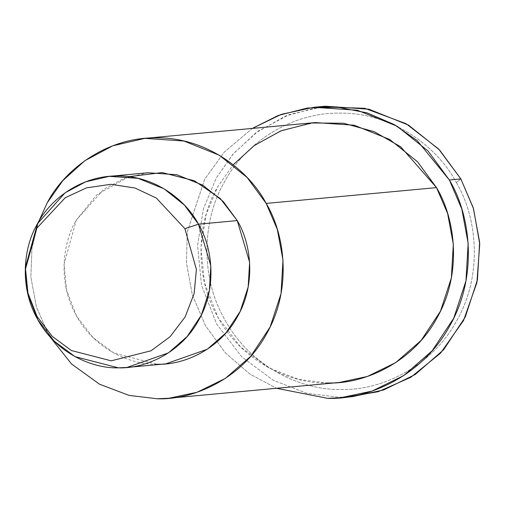 <?xml version="1.0" encoding="UTF-8"?>
<svg xmlns="http://www.w3.org/2000/svg" width="505" height="505" viewBox="0 0 505 505"><rect width="100%" height="100%" fill="white"/><g stroke="black" fill="none" stroke-linecap="round" stroke-linejoin="round"><path stroke-width="0.38" stroke-dasharray="2.52 1.89" d="M460.844 178.921L456.331 182.564C438.384 147.927 393.231 112.577 340.244 113.133C287.257 112.255 242.305 147.321 224.555 181.85C204.563 215.035 197.72 272.896 224.952 319.993C250.979 367.804 303.107 390.636 341.039 389.418C378.984 390.87 430.973 368.36 456.728 320.707C483.689 273.773 476.518 215.875 456.331 182.564L460.844 178.921M346.443 397.1L339.145 397.271L306.945 393.338L273.23 380.246L241.668 356.795L216.613 323.989L201.52 285.256L197.569 245.411L203.401 208.83L216.191 178.17L232.78 154.372L255.953 132.79L285.42 116.093L319.532 106.877M148.053 172.761L124.407 178.24L103.866 189.217L76.293 220.098L64.04 264.336L66.641 290.545L76.571 316.029L93.059 337.618L113.821 353.039L157.188 364.244L165.766 363.859M38.532 221.903L31.96 247.936L30.855 276.948L36.448 307.04L49.08 335.692L36.448 307.04L30.855 276.948L31.96 247.936L38.532 221.903M157.188 364.244C130.845 365.09 94.643 349.233 76.571 316.029C57.658 283.324 62.412 243.145 76.293 220.098L96.815 194.772L128.851 176.687M315.196 122.576L283.04 130.025L255.107 144.954L233.165 164.826L217.611 186.951L206.166 214.379L200.939 247.109L204.481 282.762L217.983 317.418L240.405 346.771L268.641 367.754L298.808 379.463L327.619 382.986L339.291 382.468M252.405 128.396L224.239 152.112L204.708 179.231L187.336 231.612L186.408 262.808L192.392 295.072L205.617 325.921L225.312 352.837L249.697 373.915L276.5 388.288L249.697 373.915L225.312 352.837L205.617 325.921L192.392 295.072L186.408 262.808L187.336 231.612L204.708 179.231L224.239 152.112L252.405 128.396M327.619 382.986C291.795 384.135 242.564 362.571 217.983 317.418C192.266 272.934 198.724 218.293 217.611 186.951L233.209 164.775M325.264 106.22L289.327 114.547L258.099 131.231L233.581 153.444L216.191 178.17L203.401 208.83L197.569 245.411L201.52 285.256L216.613 323.989L241.668 356.795L273.23 380.246L306.945 393.338L339.145 397.271L352.193 396.69M456.331 182.564C476.518 215.875 483.689 273.773 456.728 320.707C430.973 368.36 378.984 390.87 341.039 389.418C303.107 390.636 250.979 367.804 224.952 319.993C197.72 272.896 204.563 215.035 224.555 181.85C242.305 147.321 287.257 112.255 340.244 113.133C393.231 112.577 438.384 147.927 456.331 182.564"/><path stroke-width="0.76" d="M319.532 106.877L364.711 108.285L406.07 123.687L438.668 149.025L460.844 178.921L473.513 208.666L479.75 244.003L476.903 282.566L463.577 320.423L440.562 353.134L410.792 377.311L378.232 391.697L346.443 397.1M126.976 367.457L165.766 363.859L207.233 349.264L225.95 332.947L240.159 311.459L248.17 286.985L249.615 262.259L237.249 220.59L198.459 224.188L184.893 228.67L196.401 269.436L194.141 293.538L185.146 316.925L170.09 336.696L151.071 350.767L111.233 360.829L71.331 350.52L52.23 336.33L37.067 316.471L27.933 293.026L25.534 268.912L36.808 228.209L65.202 197.752L86.557 187.841L110.721 184.312L134.911 187.986L156.323 198.029L184.893 228.67L198.459 224.188C185.998 200.132 154.637 175.589 117.842 175.974C81.046 175.361 49.831 199.715 37.503 223.696C23.621 246.743 18.868 286.916 37.78 319.627C55.853 352.831 92.055 368.682 118.397 367.842C144.746 368.846 180.853 353.216 198.736 320.12C217.459 287.528 212.479 247.324 198.459 224.188L210.825 265.857L209.379 290.577L201.369 315.057L187.159 336.545L168.443 352.862L126.976 367.457L118.397 367.842L75.03 356.637L54.269 341.21L37.78 319.627L27.851 294.144L25.25 267.934L37.503 223.696L65.076 192.815L85.616 181.838L109.263 176.359L137.985 178.316L163.98 188.756L184.439 205.118L198.459 224.188L237.249 220.59L223.229 201.52L202.77 185.158L176.775 174.717L148.053 172.761L109.263 176.359M184.893 228.67L156.323 198.029L134.911 187.986L110.721 184.312L86.557 187.841L65.202 197.752L36.808 228.209L25.534 268.912L27.933 293.026L37.067 316.471L52.23 336.33L71.331 350.52L111.233 360.829L151.071 350.767L170.09 336.696L185.146 316.925L194.141 293.538L196.401 269.436L184.893 228.67M168.96 398.256L339.291 382.468L367.375 376.477L395.686 362.622L421.138 340.427L440.461 311.2L451.356 277.914L453.326 244.294L447.632 213.552L436.509 187.62L266.173 203.414C249.218 170.696 206.577 137.316 156.537 137.846C106.492 137.013 64.04 170.128 47.274 202.739L38.532 221.903L47.274 202.739L62.828 180.62L84.771 160.741L112.71 145.812L144.866 138.364L183.927 141.028L219.284 155.224L247.109 177.476L266.173 203.414L277.295 229.346L282.989 260.081L281.02 293.702L270.125 326.994L250.802 356.221L225.35 378.409L197.045 392.271L168.96 398.256L157.282 398.78L129.046 395.396L99.453 384.16L71.571 364.017L49.08 335.692L71.571 364.017L99.453 384.16L129.046 395.396L157.282 398.78C193.118 400.149 242.223 378.889 266.545 333.881C292.01 289.561 285.237 234.875 266.173 203.414L436.509 187.62L417.439 161.688L389.614 139.43L354.257 125.234L315.196 122.576L144.866 138.364M128.851 176.687L162.124 172.565L194.387 180.758L220.186 198.44L237.249 220.59C251.269 243.726 256.25 283.936 237.527 316.528C219.643 349.618 183.536 365.254 157.188 364.244M340.711 397.751L352.193 396.69L383.579 389.999L415.224 374.508L443.668 349.706L465.263 317.039L477.44 279.833L479.643 242.261L473.28 207.902L460.844 178.921L449.362 179.988L417.288 140.725L394.266 124.577L367.261 112.924L337.637 107.161L307.293 108.045L278.293 115.443L252.405 128.396L281.291 114.357L313.782 107.287L357.439 110.26L396.955 126.124L428.057 151.001L449.362 179.988L461.797 208.969L468.16 243.322L465.957 280.9L453.78 318.099L432.185 350.767L403.741 375.575L372.097 391.066L340.711 397.751L327.663 398.338L276.5 388.288L327.663 398.338C367.716 399.865 422.597 376.105 449.785 325.807C478.241 276.267 470.666 215.149 449.362 179.988L460.844 178.921L439.539 149.935L408.438 125.063L368.921 109.194L325.264 106.22L313.782 107.287M233.209 164.775L254.211 145.591L280.805 130.896L311.471 122.974L343.621 123.252L374.211 131.685L400.673 146.785L436.509 187.62C455.573 219.088 462.346 273.767 436.882 318.093C412.56 363.095 363.455 384.356 327.619 382.986"/></g></svg>
